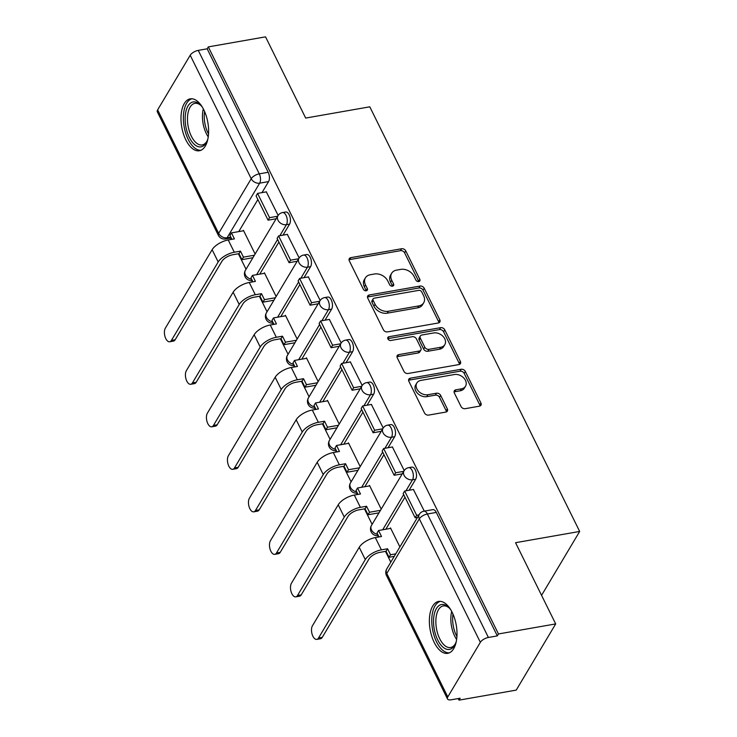 <?xml version="1.0" encoding="UTF-8"?>
<svg xmlns="http://www.w3.org/2000/svg" width="737" height="737" viewBox="0 0 737 737"><rect width="100%" height="100%" fill="white"/><g stroke="black" fill="none" stroke-linecap="round" stroke-linejoin="round"><path stroke-width="1.11" d="M418.763 281.571A2.322 1.732 30.8 0 0 419.832 280.88A2.322 1.732 30.8 0 0 419.814 279.351L405.765 250.921A3.317 2.478 30.8 0 0 401.619 248.747L350.812 257.655A3.317 2.478 30.8 0 0 349.292 258.632A3.317 2.478 30.8 0 0 349.31 260.824L363.359 289.254A2.322 1.732 30.8 0 0 366.261 290.783A2.322 1.732 30.8 0 0 367.33 290.092A2.322 1.732 30.8 0 0 367.312 288.563L365.497 284.878A10.613 7.923 30.8 0 1 365.414 277.867A10.613 7.923 30.8 0 1 370.296 274.735L374.525 273.989A10.613 7.923 30.8 0 1 387.791 280.972L389.606 284.648A2.322 1.732 30.8 0 0 392.508 286.177A2.322 1.732 30.8 0 0 393.576 285.486A2.322 1.732 30.8 0 0 393.558 283.957L391.743 280.272A10.613 7.923 30.8 0 1 391.66 273.261A10.613 7.923 30.8 0 1 396.543 270.129L400.781 269.383A10.613 7.923 30.8 0 1 414.037 276.366L415.861 280.042A2.322 1.732 30.8 0 0 418.763 281.571A2.322 1.732 30.8 0 0 418.662 281.276L404.613 252.855A3.317 2.478 30.8 0 0 400.467 250.672L349.66 259.59A3.317 2.478 30.8 0 0 349.025 259.783M366.28 290.774A2.322 1.732 30.8 0 0 366.16 290.489L364.345 286.813L365.497 284.878M392.526 286.168A2.322 1.732 30.8 0 0 392.406 285.882L390.592 282.207L391.743 280.272M203.771 109.749A26.348 13.248 -100 0 0 190.247 98.859A26.348 13.248 -100 0 0 181.219 113.867A26.348 13.248 -100 0 0 185.825 139.855A26.348 13.248 -100 0 0 199.349 150.753A26.348 13.248 -100 0 0 208.378 135.746A26.348 13.248 -100 0 0 203.771 109.749M452.159 612.327A26.348 13.248 -100 0 0 438.635 601.438A26.348 13.248 -100 0 0 429.607 616.445A26.348 13.248 -100 0 0 434.213 642.434A26.348 13.248 -100 0 0 447.737 653.332A26.348 13.248 -100 0 0 456.765 638.325A26.348 13.248 -100 0 0 452.159 612.327M461.03 406.502A3.317 2.478 30.8 0 0 465.176 408.685L479.428 406.179A3.317 2.478 30.8 0 0 480.957 405.203A3.317 2.478 30.8 0 0 480.929 403.01L465.323 371.439A3.317 2.478 30.8 0 0 461.178 369.265L410.38 378.182A3.317 2.478 30.8 0 0 408.851 379.159A3.317 2.478 30.8 0 0 408.878 381.351L424.475 412.913A3.317 2.478 30.8 0 0 428.621 415.097L445.839 412.075A3.317 2.478 30.8 0 0 447.368 411.099A3.317 2.478 30.8 0 0 447.341 408.906L440.662 395.391A3.317 2.478 30.8 0 0 436.516 393.217L427.985 394.71A8.872 6.624 30.8 0 1 418.607 391.301A8.872 6.624 30.8 0 1 416.829 383.019A8.872 6.624 30.8 0 1 420.91 380.403L454.351 374.534A8.872 6.624 30.8 0 1 463.73 377.943A8.872 6.624 30.8 0 1 465.508 386.225A8.872 6.624 30.8 0 1 461.426 388.841L455.853 389.818A3.317 2.478 30.8 0 0 454.333 390.803A3.317 2.478 30.8 0 0 454.351 392.996L461.03 406.502M208.313 46.892L265.541 36.85L305.68 118.067L369.799 106.819L579.669 531.451L515.55 542.699L555.689 623.917L498.461 633.958L208.313 46.892L207.171 48.817L198.253 50.383L259.277 173.849A6.753 3.399 80 0 1 259.664 183.163L227.097 237.775A6.753 3.399 80 0 1 225.577 238.972L231.234 237.977M438.312 322.981A3.317 2.478 30.8 0 0 439.832 322.005A3.317 2.478 30.8 0 0 439.805 319.812L424.208 288.241A3.317 2.478 30.8 0 0 420.062 286.067L369.255 294.975A3.317 2.478 30.8 0 0 367.735 295.952A3.317 2.478 30.8 0 0 367.754 298.144L383.36 329.715A3.317 2.478 30.8 0 0 387.505 331.899L438.312 322.981M444.77 329.844L460.367 361.406A3.317 2.478 30.8 0 1 460.395 363.608A3.317 2.478 30.8 0 1 458.865 364.585L408.068 373.493A3.317 2.478 30.8 0 1 403.922 371.319L397.243 357.804A3.317 2.478 30.8 0 1 397.215 355.612A3.317 2.478 30.8 0 1 398.745 354.635L419.344 351.024A3.317 2.478 30.8 0 0 420.873 350.047A3.317 2.478 30.8 0 0 420.845 347.846L416.414 338.891A3.317 2.478 30.8 0 0 412.269 336.708L390.822 340.476A2.322 1.732 30.8 0 1 388.371 339.582A2.322 1.732 30.8 0 1 387.902 337.408A2.322 1.732 30.8 0 1 388.97 336.726L440.625 327.661A3.317 2.478 30.8 0 1 444.77 329.844L443.619 331.77L459.215 363.341L460.367 361.406M555.689 623.917L516.222 690.108L458.994 700.15L458.211 698.556M230.635 238.088L231.298 239.433M238.383 253.758L246.038 269.254M251.63 280.567L252.312 281.949M259.387 296.274L267.052 311.769M272.644 323.082L273.326 324.464M280.401 338.799L288.066 354.285M293.658 365.607L294.339 366.98M301.415 381.315L309.079 396.81M314.671 408.123L315.353 409.496M322.428 423.83L330.093 439.326M335.685 450.639L336.367 452.021M343.442 466.346L351.107 481.841M356.699 493.154L357.381 494.536M364.456 508.862L372.121 524.357M377.712 535.67L378.385 537.052M385.469 551.387L390.794 562.156M498.461 633.958L497.318 635.893L488.401 637.459A6.753 2.939 153.7 0 0 480.349 642.323L447.783 696.935A6.753 2.939 153.7 0 0 447.479 698.916A6.753 2.939 153.7 0 0 451.237 699.782L460.146 698.225L458.994 700.15M207.171 48.817L268.185 172.283A6.753 3.399 80 0 1 268.581 181.597L262.003 192.624M257.876 199.552L238.76 231.602M157.635 109.868L218.659 233.325A6.753 2.939 153.7 0 0 218.355 235.315L157.331 111.849A6.753 2.939 -26.3 0 1 157.635 109.868L190.201 55.257A6.753 2.939 -26.3 0 1 198.253 50.383M299.158 257.941L287.329 234.384M276.135 296.523L264.417 272.81L264.086 273.363M320.171 300.466L308.342 276.9M297.149 339.048L285.431 315.325L285.099 315.878M341.185 342.981L329.356 319.416M318.163 381.563L306.445 357.85L306.113 358.394M362.199 385.497L350.37 361.931M339.177 424.079L327.458 400.366L327.127 400.919M383.212 428.013L371.384 404.456M360.19 466.595L348.472 442.882L348.14 443.434M404.226 470.528L392.397 446.972M381.204 509.11L369.486 485.397L369.154 485.95M424.291 511.128L413.411 489.488M399.887 546.909L390.499 527.913L390.168 528.466M415.677 479.216L412.508 479.778A6.753 3.399 80 0 0 412.738 472.021A6.753 3.399 80 0 0 408.648 467.673L411.808 467.111A6.753 3.399 -100 0 1 415.908 471.468A6.753 3.399 -100 0 1 415.677 479.216L409.099 490.243M404.972 497.171L385.856 529.221M394.663 436.7L391.494 437.253A6.753 3.399 80 0 0 391.725 429.505A6.753 3.399 80 0 0 387.634 425.148L390.794 424.595A6.753 3.399 -100 0 1 394.894 428.943A6.753 3.399 -100 0 1 394.663 436.7L388.086 447.728M383.959 454.655L364.843 486.706M373.65 394.184L370.481 394.737A6.753 3.399 80 0 0 370.711 386.98A6.753 3.399 80 0 0 366.621 382.632L369.79 382.079A6.753 3.399 -100 0 1 373.88 386.428A6.753 3.399 -100 0 1 373.65 394.184L367.072 405.212M362.945 412.14L343.829 444.19M352.636 351.669L349.467 352.222A6.753 3.399 80 0 0 349.697 344.465A6.753 3.399 80 0 0 345.607 340.116L348.776 339.564A6.753 3.399 -100 0 1 352.866 343.912A6.753 3.399 -100 0 1 352.636 351.669L346.058 362.696M341.931 369.615L322.815 401.674M331.622 309.144L328.453 309.706A6.753 3.399 80 0 0 328.684 301.949A6.753 3.399 80 0 0 324.593 297.601L327.762 297.048A6.753 3.399 -100 0 1 331.853 301.396A6.753 3.399 -100 0 1 331.622 309.144L325.045 320.171M320.917 327.099L301.802 359.159M310.609 266.628L307.44 267.19A6.753 3.399 80 0 0 307.67 259.433A6.753 3.399 80 0 0 303.58 255.085L306.749 254.523A6.753 3.399 -100 0 1 310.839 258.88A6.753 3.399 -100 0 1 310.609 266.628L304.031 277.656M299.904 284.583L280.788 316.634M289.595 224.112L286.426 224.665A6.753 3.399 80 0 0 286.656 216.918A6.753 3.399 80 0 0 282.566 212.56L285.735 212.007A6.753 3.399 -100 0 1 289.825 216.356A6.753 3.399 -100 0 1 289.595 224.112L283.017 235.14M278.89 242.068L259.774 274.118M579.669 531.451L541.566 595.349M278.144 215.425L266.315 191.869M255.122 254.007L243.403 230.294L243.072 230.847M497.318 635.893L436.295 512.427A6.753 3.399 -100 0 0 432.822 509.636L423.913 511.192A6.753 3.399 80 0 1 427.377 513.993L488.401 637.459M391.66 273.261L390.509 275.187A10.613 7.923 30.8 0 0 390.592 282.207M365.414 277.867L364.262 279.793A10.613 7.923 30.8 0 0 364.345 286.813M438.948 322.788A3.317 2.478 30.8 0 0 438.653 321.737L423.056 290.175A3.317 2.478 30.8 0 0 418.911 287.992L368.104 296.91A3.317 2.478 30.8 0 0 367.468 297.103M421.711 291.88A2.322 1.732 30.8 0 0 418.809 290.35L374.212 298.181A2.322 1.732 30.8 0 0 373.143 298.863A2.322 1.732 30.8 0 0 373.162 300.401L375.078 304.28A10.613 7.923 30.8 0 0 388.344 311.254L418.828 305.901A10.613 7.923 30.8 0 0 423.711 302.778A10.613 7.923 30.8 0 0 423.628 295.758L421.711 291.88M373.143 298.863L371.992 300.788A2.322 1.732 30.8 0 0 372.01 302.327L373.162 300.401M423.711 302.778L422.559 304.703A10.613 7.923 30.8 0 1 417.676 307.836L387.192 313.179A10.613 7.923 30.8 0 1 373.926 306.205L372.01 302.327M459.51 364.382A3.317 2.478 30.8 0 0 459.215 363.341M420.873 350.047L419.722 351.973A3.317 2.478 30.8 0 1 418.192 352.949L397.593 356.57A3.317 2.478 30.8 0 0 396.948 356.763M388.97 336.726L387.819 338.651A2.322 1.732 30.8 0 0 387.8 338.661L439.473 329.596L440.625 327.661M440.726 347.265A8.872 6.624 30.8 0 0 444.807 344.658A8.872 6.624 30.8 0 0 443.029 336.367A8.872 6.624 30.8 0 0 433.651 332.958L421.868 335.022A3.317 2.478 30.8 0 0 420.348 335.998A3.317 2.478 30.8 0 0 420.366 338.191L424.798 347.155A3.317 2.478 30.8 0 0 428.943 349.338L440.726 347.265L439.574 349.2A8.872 6.624 30.8 0 0 443.656 346.583L444.807 344.658M420.348 335.998L419.196 337.933A3.317 2.478 30.8 0 0 419.215 340.125L420.366 338.191M439.574 349.2L427.792 351.263A3.317 2.478 30.8 0 1 423.646 349.089L419.215 340.125M443.619 331.77A3.317 2.478 30.8 0 0 439.473 329.596M465.508 386.225L464.356 388.159A8.872 6.624 30.8 0 1 460.275 390.776L454.701 391.752A3.317 2.478 30.8 0 0 454.066 391.946M416.829 383.019L415.677 384.944A8.872 6.624 30.8 0 0 417.455 393.226A8.872 6.624 30.8 0 0 426.834 396.644L427.985 394.71M446.484 411.882A3.317 2.478 30.8 0 0 446.189 410.831L439.51 397.326A3.317 2.478 30.8 0 0 435.374 395.143L426.834 396.644M480.063 405.986A3.317 2.478 30.8 0 0 479.778 404.945L464.172 373.373A3.317 2.478 30.8 0 0 460.035 371.19L409.228 380.108A3.317 2.478 30.8 0 0 408.584 380.301M175.157 339.757A7.6 3.823 80 0 1 173.435 341.111L169.703 341.765A7.6 3.823 -100 0 0 171.417 340.411L218.189 261.967A13.506 5.887 -26.3 0 1 234.292 252.229L240.474 251.142L238.981 253.657L232.8 254.735A9.12 3.971 153.7 0 0 221.929 261.313L175.157 339.757L171.417 340.411M231.897 239.322L229.953 235.398L231.455 232.883L234.412 238.88L228.23 239.967A13.506 5.887 -26.3 0 0 212.127 249.705L165.355 328.149A7.6 3.823 -100 0 0 165.097 336.873A7.6 3.823 -100 0 0 169.703 341.765M252.911 257.729L241.948 259.654L243.44 257.139L240.474 251.142M241.948 259.654L238.981 253.657M276.154 218.751L268.065 220.17L269.558 217.655L257.572 193.398L266.49 191.832M269.558 217.655L277.646 216.236M268.065 220.17L256.08 195.913L257.572 193.398M231.455 232.883L243.634 230.745M243.44 257.139L254.403 255.214M207.972 138.528A22.801 11.46 80 0 1 206.867 141.513A22.801 11.46 80 0 1 201.09 146.847A22.801 11.46 80 0 1 185.825 126.478A22.801 11.46 80 0 1 193.103 101.955A22.801 11.46 80 0 1 200.464 104.986A22.801 11.46 80 0 1 202.509 107.409M201.063 105.612A21.106 10.613 -100 0 0 194.89 103.355A21.106 10.613 -100 0 0 194.844 103.364A21.106 10.613 -100 0 0 188.092 126.027A21.106 10.613 -100 0 0 202.187 144.94A21.106 10.613 -100 0 0 202.233 144.931A21.106 10.613 -100 0 0 207.217 140.712M191.906 98.776A26.173 13.165 -100 0 0 184.13 126.672A26.173 13.165 -100 0 0 200.934 150.265M456.36 641.107A22.801 11.46 80 0 1 455.263 644.092A22.801 11.46 80 0 1 449.478 649.426A22.801 11.46 80 0 1 434.213 629.066A22.801 11.46 80 0 1 441.5 604.533A22.801 11.46 80 0 1 448.851 607.564A22.801 11.46 80 0 1 450.897 609.996M449.45 608.191A21.106 10.613 -100 0 0 443.278 605.934A21.106 10.613 -100 0 0 443.232 605.943A21.106 10.613 -100 0 0 436.479 628.606A21.106 10.613 -100 0 0 450.574 647.519A21.106 10.613 -100 0 0 450.62 647.51A21.106 10.613 -100 0 0 455.613 643.29M440.293 601.355A26.173 13.165 -100 0 0 432.527 629.251A26.173 13.165 -100 0 0 449.33 652.844M196.171 382.273A7.6 3.823 80 0 1 194.448 383.627L190.717 384.281A7.6 3.823 -100 0 0 192.431 382.927L239.203 304.482A13.506 5.887 -26.3 0 1 255.306 294.745L261.488 293.667L259.995 296.173L253.814 297.26A9.12 3.971 153.7 0 0 242.943 303.828L196.171 382.273L192.431 382.927M252.911 281.838L250.967 277.913L252.469 275.398L255.426 281.396L249.244 282.483A13.506 5.887 -26.3 0 0 233.141 292.221L186.369 370.665A7.6 3.823 -100 0 0 186.111 379.389A7.6 3.823 -100 0 0 190.717 384.281M273.924 300.245L262.962 302.17L264.454 299.655L261.488 293.667M262.962 302.17L259.995 296.173M297.168 261.267L289.079 262.685L290.571 260.17L278.586 235.914L287.494 234.357M290.571 260.17L298.66 258.751M289.079 262.685L277.094 238.429L278.586 235.914M252.469 275.398L264.647 273.27M264.454 299.655L275.417 297.739M217.185 424.788A7.6 3.823 80 0 1 215.462 426.143L211.731 426.797A7.6 3.823 -100 0 0 213.444 425.442L260.216 347.007A13.506 5.887 -26.3 0 1 276.32 337.27L282.501 336.183L281.009 338.688L274.827 339.775A9.12 3.971 153.7 0 0 263.957 346.344L217.185 424.788L213.444 425.442M273.924 324.354L271.981 320.429L273.482 317.923L276.439 323.921L270.258 324.999A13.506 5.887 -26.3 0 0 254.154 334.736L207.383 413.181A7.6 3.823 -100 0 0 207.125 421.905A7.6 3.823 -100 0 0 211.731 426.797M294.938 342.76L283.975 344.686L285.468 342.18L282.501 336.183M283.975 344.686L281.009 338.688M318.181 303.782L310.093 305.201L311.585 302.695L299.6 278.439L308.508 276.872M311.585 302.695L319.674 301.276M310.093 305.201L298.107 280.944L299.6 278.439M273.482 317.923L285.652 315.786M285.468 342.18L296.431 340.254M238.198 467.304A7.6 3.823 80 0 1 236.476 468.658L232.745 469.312A7.6 3.823 -100 0 0 234.458 467.967L281.23 389.523A13.506 5.887 -26.3 0 1 297.333 379.785L303.515 378.698L302.023 381.204L295.841 382.291A9.12 3.971 153.7 0 0 284.97 388.869L238.198 467.304L234.458 467.967M294.938 366.879L292.994 362.945L294.496 360.439L297.453 366.436L291.272 367.514A13.506 5.887 -26.3 0 0 275.168 377.252L228.396 455.696A7.6 3.823 -100 0 0 228.138 464.421A7.6 3.823 -100 0 0 232.745 469.312M315.952 385.276L304.989 387.201L306.481 384.696L303.515 378.698M304.989 387.201L302.023 381.204M339.195 346.298L331.106 347.717L332.599 345.211L320.613 320.954L329.522 319.388M332.599 345.211L340.687 343.792M331.106 347.717L319.112 323.46L320.613 320.954M294.496 360.439L306.666 358.302M306.481 384.696L317.444 382.77M259.212 509.829A7.6 3.823 80 0 1 257.489 511.174L253.758 511.837A7.6 3.823 -100 0 0 255.472 510.483L302.244 432.039A13.506 5.887 -26.3 0 1 318.347 422.301L324.529 421.214L323.036 423.729L316.855 424.807A9.12 3.971 153.7 0 0 305.984 431.385L259.212 509.829L255.472 510.483M315.952 409.394L314.008 405.461L315.51 402.955L318.467 408.952L312.285 410.039A13.506 5.887 -26.3 0 0 296.182 419.777L249.41 498.212A7.6 3.823 -100 0 0 249.152 506.936A7.6 3.823 -100 0 0 253.758 511.837M336.966 427.801L326.003 429.717L327.495 427.211L324.529 421.214M326.003 429.717L323.036 423.729M360.209 388.814L352.12 390.232L353.613 387.726L341.627 363.47L350.536 361.904M353.613 387.726L361.701 386.308M352.12 390.232L340.125 365.976L341.627 363.47M315.51 402.955L327.679 400.817M327.495 427.211L338.458 425.286M280.226 552.345A7.6 3.823 80 0 1 278.503 553.699L274.763 554.353A7.6 3.823 -100 0 0 276.486 552.999L323.257 474.554A13.506 5.887 -26.3 0 1 339.361 464.817L345.542 463.73L344.05 466.245L337.868 467.332A9.12 3.971 153.7 0 0 326.998 473.9L280.226 552.345L276.486 552.999M336.966 451.91L335.022 447.985L336.523 445.47L339.481 451.468L333.299 452.555A13.506 5.887 -26.3 0 0 317.196 462.292L270.424 540.737A7.6 3.823 -100 0 0 270.166 549.461A7.6 3.823 -100 0 0 274.763 554.353M357.979 470.317L347.016 472.242L348.509 469.727L345.542 463.73M347.016 472.242L344.05 466.245M381.222 431.338L373.134 432.757L374.626 430.242L362.641 405.986L371.549 404.42M374.626 430.242L382.715 428.823M373.134 432.757L361.139 408.501L362.641 405.986M336.523 445.47L348.693 443.333M348.509 469.727L359.472 467.802M301.24 594.86A7.6 3.823 80 0 1 299.517 596.215L295.777 596.869A7.6 3.823 -100 0 0 297.499 595.514L344.271 517.07A13.506 5.887 -26.3 0 1 360.375 507.332L366.556 506.255L365.064 508.76L358.882 509.847A9.12 3.971 153.7 0 0 348.011 516.416L301.24 594.86L297.499 595.514M357.979 494.426L356.035 490.501L357.537 487.986L360.494 493.983L354.313 495.071A13.506 5.887 -26.3 0 0 338.209 504.808L291.437 583.253A7.6 3.823 -100 0 0 291.179 591.977A7.6 3.823 -100 0 0 295.777 596.869M378.993 512.832L368.03 514.758L369.523 512.252L366.556 506.255M368.03 514.758L365.064 508.76M402.236 473.854L394.148 475.273L395.64 472.767L383.655 448.501L392.563 446.944M395.64 472.767L403.729 471.339M394.148 475.273L382.153 451.016L383.655 448.501M357.537 487.986L369.707 485.858M369.523 512.252L380.485 510.326M322.253 637.376A7.6 3.823 80 0 1 320.531 638.73L316.79 639.384A7.6 3.823 -100 0 0 318.513 638.03L365.285 559.595A13.506 5.887 -26.3 0 1 381.388 549.857L387.57 548.77L386.077 551.276L379.896 552.363A9.12 3.971 153.7 0 0 369.025 558.932L322.253 637.376L318.513 638.03M378.993 536.941L377.049 533.017L378.551 530.511L381.508 536.508L375.326 537.586A13.506 5.887 -26.3 0 0 359.223 547.324L312.451 625.768A7.6 3.823 -100 0 0 312.193 634.493A7.6 3.823 -100 0 0 316.79 639.384M394.249 556.361L389.044 557.273L390.536 554.768L387.57 548.77M389.044 557.273L386.077 551.276M417.492 517.383L415.161 517.789L416.654 515.283L404.668 491.026L413.577 489.46M416.654 515.283L418.994 514.868M415.161 517.789L403.167 493.532L404.668 491.026M378.551 530.511L390.721 528.374M390.536 554.768L395.751 553.846M418.662 281.276L419.814 279.351M366.16 290.489L367.312 288.563M392.406 285.882L393.558 283.957M480.349 642.323L419.325 518.857L386.768 573.469L447.783 696.935M268.581 181.597L259.664 183.163A6.753 5.039 30.8 0 1 251.225 178.713L190.201 55.257M230.81 237.121L227.097 237.775A6.753 5.039 30.8 0 1 218.659 233.325L251.225 178.713A6.753 2.939 -26.3 0 1 259.277 173.849L268.185 172.283M408.648 467.673A6.753 6.753 0 0 0 404.014 470.86A6.753 5.039 -149.2 0 0 404.069 475.328A6.753 5.039 -149.2 0 0 412.508 479.778L405.94 490.796M403.683 494.573L382.696 529.783M387.634 425.148A6.753 6.753 0 0 0 383 428.344A6.753 5.039 -149.2 0 0 383.056 432.812A6.753 5.039 -149.2 0 0 391.494 437.253L384.926 448.28M382.669 452.057L361.683 487.268M366.621 382.632A6.753 6.753 0 0 0 361.987 385.829A6.753 5.039 -149.2 0 0 362.042 390.297A6.753 5.039 -149.2 0 0 370.481 394.737L363.912 405.765M361.655 409.542L340.669 444.743M345.607 340.116A6.753 6.753 0 0 0 340.973 343.313A6.753 5.039 -149.2 0 0 341.028 347.781A6.753 5.039 -149.2 0 0 349.467 352.222L342.898 363.249M340.641 367.026L319.655 402.227M324.593 297.601A6.753 6.753 0 0 0 319.959 300.797A6.753 5.039 -149.2 0 0 320.015 305.265A6.753 5.039 -149.2 0 0 328.453 309.706L321.885 320.733M319.628 324.501L298.642 359.711M303.58 255.085A6.753 6.753 0 0 0 298.946 258.272A6.753 5.039 -149.2 0 0 299.001 262.74A6.753 5.039 -149.2 0 0 307.44 267.19L300.871 278.208M298.614 281.985L277.628 317.196M282.566 212.56A6.753 6.753 0 0 0 277.932 215.757A6.753 5.039 -149.2 0 0 277.987 220.225A6.753 5.039 -149.2 0 0 286.426 224.665L279.857 235.693M277.6 239.47L256.614 274.671M251.649 279.286A6.753 5.039 -149.2 0 1 245.421 274.837A6.753 5.039 30.8 0 1 245.375 270.368A6.753 6.753 0 0 0 252.247 280.493M272.662 321.802A6.753 5.039 -149.2 0 1 266.435 317.352A6.753 5.039 30.8 0 1 266.379 312.884A6.753 6.753 0 0 0 273.261 323.018M293.676 364.318A6.753 5.039 -149.2 0 1 287.448 359.868A6.753 5.039 30.8 0 1 287.393 355.4A6.753 6.753 0 0 0 294.275 365.534M314.69 406.833A6.753 5.039 -149.2 0 1 308.462 402.393A6.753 5.039 30.8 0 1 308.407 397.925A6.753 6.753 0 0 0 315.289 408.049M335.703 449.349A6.753 5.039 -149.2 0 1 329.476 444.908A6.753 5.039 30.8 0 1 329.421 440.44A6.753 6.753 0 0 0 336.302 450.565M356.717 491.874A6.753 5.039 -149.2 0 1 350.49 487.424A6.753 5.039 30.8 0 1 350.434 482.956A6.753 6.753 0 0 0 357.316 493.081M377.731 534.389A6.753 5.039 -149.2 0 1 371.503 529.94A6.753 5.039 30.8 0 1 371.448 525.472A6.753 6.753 0 0 0 378.33 535.606M436.295 512.427L427.377 513.993A6.753 2.939 -26.3 0 0 419.325 518.857A6.753 5.039 -149.2 0 1 419.279 514.389L386.713 569.001A6.753 6.753 0 0 0 386.464 575.45L447.479 698.916M386.464 575.45A6.753 2.939 153.7 0 1 386.768 573.469A6.753 5.039 -149.2 0 1 386.713 569.001M349.66 259.59L350.812 257.655M400.467 250.672L401.619 248.747M404.613 252.855L405.765 250.921M368.104 296.91L369.255 294.975M418.911 287.992L420.062 286.067M423.056 290.175L424.208 288.241M438.653 321.737L439.805 319.812M373.926 306.205L375.078 304.28M387.192 313.179L388.344 311.254M417.676 307.836L418.828 305.901M397.593 356.57L398.745 354.635M418.192 352.949L419.344 351.024M423.646 349.089L424.798 347.155M427.792 351.263L428.943 349.338M454.701 391.752L455.853 389.818M460.275 390.776L461.426 388.841M435.374 395.143L436.516 393.217M439.51 397.326L440.662 395.391M446.189 410.831L447.341 408.906M409.228 380.108L410.38 378.182M460.035 371.19L461.178 369.265M464.172 373.373L465.323 371.439M479.778 404.945L480.929 403.01M228.23 239.967L234.292 252.229M212.127 249.705L218.189 261.967M208.239 136.87A21.106 10.613 80 0 1 203.329 108.883M204.582 111.499A20.415 10.263 -100 0 0 208.525 133.977M456.627 639.449A21.106 10.613 80 0 1 451.717 611.461M452.979 614.078A20.415 10.263 -100 0 0 456.922 636.565M249.244 282.483L255.306 294.745M233.141 292.221L239.203 304.482M270.258 324.999L276.32 337.27M254.154 334.736L260.216 347.007M291.272 367.514L297.333 379.785M275.168 377.252L281.23 389.523M312.285 410.039L318.347 422.301M296.182 419.777L302.244 432.039M333.299 452.555L339.361 464.817M317.196 462.292L323.257 474.554M354.313 495.071L360.375 507.332M338.209 504.808L344.271 517.07M375.326 537.586L381.388 549.857M359.223 547.324L365.285 559.595M245.375 270.368L277.932 215.757M266.379 312.884L298.946 258.272M287.393 355.4L319.959 300.797M308.407 397.925L340.973 343.313M329.421 440.44L361.987 385.829M350.434 482.956L383 428.344M371.448 525.472L404.014 470.86M423.913 511.192A6.753 6.753 0 0 0 419.279 514.389M218.355 235.315A6.753 6.753 0 0 0 225.577 238.972"/></g></svg>
